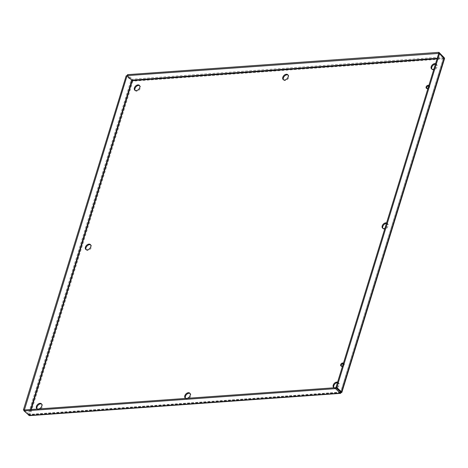 <?xml version="1.0" encoding="UTF-8"?>
<svg xmlns="http://www.w3.org/2000/svg" width="468" height="468" viewBox="0 0 468 468"><rect width="100%" height="100%" fill="white"/><g stroke="black" fill="none" stroke-linecap="round" stroke-linejoin="round"><path stroke-width="0.35" stroke-dasharray="2.34 1.75" d="M341.266 366.111A1.849 1.246 -46.6 0 0 341.494 366.467A1.849 1.246 -46.6 0 0 342.278 366.713A1.849 1.246 -46.6 0 0 344.021 365.52A1.849 1.246 -46.6 0 0 344.033 363.782A1.849 1.246 -46.6 0 0 343.313 363.531M343.418 363.197A1.849 1.246 133.4 0 1 343.436 363.215A1.849 1.246 133.4 0 1 342.611 365.806M426.693 88.429A1.849 1.246 -46.6 0 0 426.921 88.785A1.849 1.246 -46.6 0 0 427.699 89.031A1.849 1.246 -46.6 0 0 429.448 87.832A1.849 1.246 -46.6 0 0 429.46 86.094A1.849 1.246 -46.6 0 0 428.741 85.849M428.84 85.509A1.849 1.246 133.4 0 1 428.863 85.533A1.849 1.246 133.4 0 1 428.039 88.119M382.923 228.384A3.34 2.246 -46.6 0 0 383.181 228.706A3.34 2.246 -46.6 0 0 384.597 229.15A3.34 2.246 -46.6 0 0 387.744 226.992A3.34 2.246 -46.6 0 0 387.773 223.856A3.34 2.246 -46.6 0 0 386.422 223.411M386.568 222.938A3.34 2.246 133.4 0 1 387.176 223.294A3.34 2.246 133.4 0 1 387.387 225.974A3.34 2.246 133.4 0 1 384.889 228.378M86.13 249.649A3.34 2.246 -46.6 0 0 86.393 249.97A3.34 2.246 -46.6 0 0 87.803 250.415A3.34 2.246 -46.6 0 0 90.95 248.256A3.34 2.246 -46.6 0 0 90.979 245.121A3.34 2.246 -46.6 0 0 90.64 244.875M185.544 398.239A3.34 2.246 -46.6 0 0 185.802 398.56A3.34 2.246 -46.6 0 0 187.218 399.005A3.34 2.246 -46.6 0 0 190.365 396.846A3.34 2.246 -46.6 0 0 190.394 393.711A3.34 2.246 -46.6 0 0 190.055 393.471M187.299 398.309A3.34 2.246 133.4 0 1 186.615 398.443A3.34 2.246 133.4 0 1 185.989 398.403M283.509 79.794A3.34 2.246 -46.6 0 0 283.772 80.116A3.34 2.246 -46.6 0 0 285.182 80.56A3.34 2.246 -46.6 0 0 288.329 78.402A3.34 2.246 -46.6 0 0 288.358 75.266A3.34 2.246 -46.6 0 0 288.019 75.026M333.941 387.609A3.34 2.246 -46.6 0 0 334.199 387.931A3.34 2.246 -46.6 0 0 335.609 388.376A3.34 2.246 -46.6 0 0 338.762 386.217A3.34 2.246 -46.6 0 0 338.785 383.081A3.34 2.246 -46.6 0 0 337.434 382.637M335.696 387.674A3.34 2.246 133.4 0 1 335.012 387.808A3.34 2.246 133.4 0 1 334.386 387.767M337.58 382.163A3.34 2.246 133.4 0 1 338.188 382.514A3.34 2.246 133.4 0 1 338.411 385.17A3.34 2.246 133.4 0 1 335.96 387.58M37.148 408.868A3.34 2.246 -46.6 0 0 37.405 409.19A3.34 2.246 -46.6 0 0 38.821 409.635A3.34 2.246 -46.6 0 0 41.968 407.482A3.34 2.246 -46.6 0 0 41.997 404.34A3.34 2.246 -46.6 0 0 41.658 404.1M38.902 408.938A3.34 2.246 133.4 0 1 38.224 409.073A3.34 2.246 133.4 0 1 37.592 409.032M135.112 90.423A3.34 2.246 -46.6 0 0 135.375 90.745A3.34 2.246 -46.6 0 0 136.785 91.19A3.34 2.246 -46.6 0 0 139.932 89.031A3.34 2.246 -46.6 0 0 139.961 85.896A3.34 2.246 -46.6 0 0 139.622 85.656M431.905 69.165A3.34 2.246 -46.6 0 0 432.169 69.486A3.34 2.246 -46.6 0 0 433.579 69.931A3.34 2.246 -46.6 0 0 436.726 67.772A3.34 2.246 -46.6 0 0 436.755 64.637A3.34 2.246 -46.6 0 0 435.404 64.186M435.55 63.712A3.34 2.246 133.4 0 1 436.158 64.069A3.34 2.246 133.4 0 1 436.369 66.748A3.34 2.246 133.4 0 1 433.877 69.153M24.359 409.98L29.139 414.502L29.63 414.355L29.069 414.396L24.4 409.974M28.846 415.455L29.139 414.502L29.63 414.355L340.458 392.09M29.414 415.654L30.227 414.923L132.894 81.186L443.933 58.904L341.266 392.64L30.227 414.923L29.63 414.355L31.122 409.494M444.588 58.477L443.933 58.904L443.336 58.342L443.5 57.927L438.721 53.405M438.756 53.405L443.43 57.821L443.336 58.342L443.5 57.927L340.704 392.073M444.389 57.862L443.5 57.927M132.298 80.625L132.894 81.186L132.298 79.174L127.518 74.658M443.635 57.149L443.43 57.821L437.223 58.266M443.933 58.904L444.033 57.523M443.722 56.868L132.298 79.174L132.005 80.133M30.227 414.923L28.179 414.461L24.155 410.652M132.894 81.186L130.976 80.315L126.196 75.793M30.566 409.535L29.069 414.396L28.179 414.461L130.976 80.315L131.865 80.25M340.564 392.19L29.139 414.502M340.675 392.044L443.336 58.342L437.065 58.792M340.897 365.906L341.494 366.467M343.436 363.215L344.033 363.782M426.325 88.218L426.921 88.785M428.863 85.533L429.46 86.094M382.584 228.144L383.181 228.706M387.176 223.294L387.773 223.856M85.79 249.403L86.393 249.97M90.382 244.553L90.979 245.121M185.205 397.999L185.802 398.56M189.792 393.149L190.394 393.711M283.175 79.548L283.772 80.116M287.761 74.699L288.358 75.266M333.602 387.369L334.199 387.931M338.188 382.514L338.785 383.081M36.808 408.628L37.405 409.19M41.395 403.779L41.997 404.34M134.778 90.184L135.375 90.745M139.365 85.334L139.961 85.896M431.572 68.919L432.169 69.486M436.158 64.069L436.755 64.637M340.616 392.248L29.332 414.549M443.529 58.149L340.792 392.108"/><path stroke-width="0.7" d="M343.313 363.531A1.849 1.246 -46.6 0 0 341.704 364.449A1.849 1.246 -46.6 0 0 341.266 366.111M342.611 365.806A1.849 1.246 133.4 0 1 341.675 366.151A1.849 1.246 133.4 0 1 340.897 365.906A1.849 1.246 133.4 0 1 341.248 363.724A1.849 1.246 133.4 0 1 343.418 363.197M428.741 85.849A1.849 1.246 -46.6 0 0 427.132 86.761A1.849 1.246 -46.6 0 0 426.693 88.429M428.039 88.119A1.849 1.246 133.4 0 1 427.103 88.464A1.849 1.246 133.4 0 1 426.325 88.218A1.849 1.246 133.4 0 1 426.676 86.036A1.849 1.246 133.4 0 1 428.84 85.509M386.422 223.411A3.34 2.246 -46.6 0 0 383.397 225.289A3.34 2.246 -46.6 0 0 382.923 228.384M384.889 228.378A3.34 2.246 133.4 0 1 384 228.589A3.34 2.246 133.4 0 1 382.584 228.144A3.34 2.246 133.4 0 1 382.912 224.57A3.34 2.246 133.4 0 1 386.568 222.938M90.64 244.875A3.34 2.246 -46.6 0 0 87.054 245.998A3.34 2.246 -46.6 0 0 86.13 249.649M87.206 249.848A3.34 2.246 133.4 0 1 85.79 249.403A3.34 2.246 133.4 0 1 86.457 245.437A3.34 2.246 133.4 0 1 90.382 244.553A3.34 2.246 133.4 0 1 90.353 247.689A3.34 2.246 133.4 0 1 87.206 249.848M190.055 393.471A3.34 2.246 -46.6 0 0 186.463 394.594A3.34 2.246 -46.6 0 0 185.544 398.239M185.989 398.403A3.34 2.246 133.4 0 1 185.205 397.999A3.34 2.246 133.4 0 1 185.866 394.027A3.34 2.246 133.4 0 1 189.792 393.149A3.34 2.246 133.4 0 1 189.955 395.934A3.34 2.246 133.4 0 1 187.299 398.309M288.019 75.026A3.34 2.246 -46.6 0 0 284.433 76.149A3.34 2.246 -46.6 0 0 283.509 79.794M284.585 79.993A3.34 2.246 133.4 0 1 283.175 79.548A3.34 2.246 133.4 0 1 283.836 75.582A3.34 2.246 133.4 0 1 287.761 74.699A3.34 2.246 133.4 0 1 287.732 77.84A3.34 2.246 133.4 0 1 284.585 79.993M337.434 382.637A3.34 2.246 -46.6 0 0 334.415 384.509A3.34 2.246 -46.6 0 0 333.941 387.609M334.386 387.767A3.34 2.246 133.4 0 1 333.602 387.369A3.34 2.246 133.4 0 1 333.93 383.789A3.34 2.246 133.4 0 1 337.58 382.163M41.658 404.1A3.34 2.246 -46.6 0 0 38.066 405.224A3.34 2.246 -46.6 0 0 37.148 408.868M37.592 409.032A3.34 2.246 133.4 0 1 36.808 408.628A3.34 2.246 133.4 0 1 37.469 404.656A3.34 2.246 133.4 0 1 41.395 403.779A3.34 2.246 133.4 0 1 41.558 406.563A3.34 2.246 133.4 0 1 38.902 408.938M139.622 85.656A3.34 2.246 -46.6 0 0 136.036 86.779A3.34 2.246 -46.6 0 0 135.112 90.423M136.188 90.622A3.34 2.246 133.4 0 1 134.778 90.184A3.34 2.246 133.4 0 1 135.439 86.211A3.34 2.246 133.4 0 1 139.365 85.334A3.34 2.246 133.4 0 1 139.335 88.47A3.34 2.246 133.4 0 1 136.188 90.622M435.404 64.186A3.34 2.246 -46.6 0 0 432.379 66.064A3.34 2.246 -46.6 0 0 431.905 69.165M433.877 69.153A3.34 2.246 133.4 0 1 432.982 69.363A3.34 2.246 133.4 0 1 431.572 68.919A3.34 2.246 133.4 0 1 431.894 65.344A3.34 2.246 133.4 0 1 435.55 63.712M24.067 410.933L29.414 415.654L340.698 393.354L340.271 393.143L341.266 392.64L335.784 387.668L24.359 409.98L24.067 410.933L335.492 388.627L335.784 387.668M341.266 392.64L341.593 392.008L341.851 392.43L444.6 58.441L439.61 53.34L336.814 387.486L335.925 387.551L340.704 392.073L340.271 393.143L335.492 388.627M336.814 387.486L341.593 392.008L340.675 392.044M439.61 53.34L438.721 53.405L335.925 387.551M24.155 410.652L23.4 409.939L126.196 75.793L127.085 75.728L132.298 80.625L127.226 75.611L438.756 53.405M127.226 75.611L127.518 74.658L438.943 52.346L438.651 53.299M444.033 57.523L438.943 52.346M24.4 409.974L127.085 75.728M23.4 409.939L24.289 409.874M28.846 415.455L340.271 393.143M341.593 392.008L444.389 57.862M437.065 58.792L132.298 80.625L31.122 409.494M132.005 80.133L437.223 58.266M30.566 409.535L131.865 80.25"/></g></svg>
